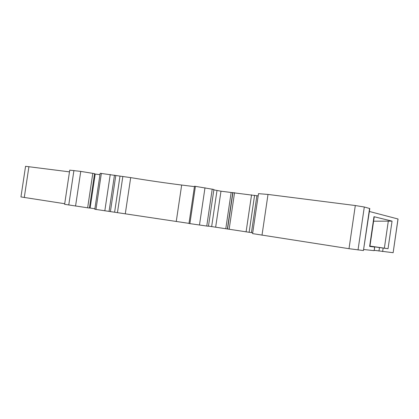 <?xml version="1.0" encoding="UTF-8"?>
<svg xmlns="http://www.w3.org/2000/svg" width="419" height="419" viewBox="0 0 419 419"><rect width="100%" height="100%" fill="white"/><g stroke="black" fill="none" stroke-linecap="round" stroke-linejoin="round"><path stroke-width="0.63" d="M397.987 218.99L369.38 211.475M397.992 218.959L393.137 252.709L374.303 250.332M373.596 221.195L392.053 221.127L373.973 216.691L374.23 216.848L369.909 246.461L369.631 246.435L374.78 247.063L369.93 246.314M369.961 246.073L388.036 248.703L379.483 247.571L378.975 251.049M363.823 249.53L374.125 250.646L374.649 247.053M69.481 171.858L25.559 166.312L20.95 196.935L64.704 203.723M87.639 207.808L64.615 204.32L69.737 170.161L80.752 171.397L94.568 173.649L89.425 208.044L87.639 207.808L92.803 173.304M94.526 173.953L99.968 174.697M100.209 173.288L130.686 177.619C149.064 180.615 166.06 183.087 181.668 185.041L194.447 186.623M206.761 226.045L188.979 223.5L194.505 186.261L195.411 186.34L213.894 189.488L208.453 226.244L206.761 226.045L212.234 189.1M213.837 189.88L220.981 191.195L258.167 195.898M258.497 193.657L268.008 194.437L355.312 205.535L364.305 207.002L369.809 208.547L363.43 250.546L369.579 208.442M374.78 247.063L374.125 250.646M258.502 193.636L252.605 233.619L349.001 248.692L363.43 250.546M208.473 226.108L252.72 232.828M94.83 209.259L189 223.369M89.441 207.939L94.877 208.762M75.556 206.069L80.752 171.397M90.127 208.028L95.207 174.084M189.88 223.652L195.411 186.34M371.019 246.477L369.956 246.131M371.045 246.293L379.483 247.571M373.973 216.691L369.631 246.435M388.329 220.975L384.364 248.184M392.053 221.127L388.036 248.703M383.139 248.1L382.631 251.573M24.281 197.49L28.921 166.621M68.753 205.017L73.922 170.523M95.967 209.463L101.361 173.366M104.818 210.83L110.244 174.498M109.05 211.438L114.466 175.168M110.407 211.616L115.806 175.435M114.612 212.218L120.002 176.106M117.44 212.658L122.84 176.467M125.286 213.816L130.686 177.619M176.273 221.384L181.668 185.041M199.47 225.055L204.991 187.791M211.663 226.506L216.984 190.556M215.67 227.082L220.981 191.195M225.799 228.643L231.141 192.504M227.376 228.905L232.734 192.651M227.554 228.994L232.943 192.504M229.146 229.261L234.556 192.651M246.089 231.875L251.557 194.84M249.122 232.32L254.584 195.296M251.447 232.645L256.899 195.694M262.001 235.216L268.008 194.437M349.001 248.692L355.312 205.535M358.025 249.981L364.305 207.002M393.137 252.709L398.05 218.985M94.799 209.264L100.183 173.267"/></g></svg>

